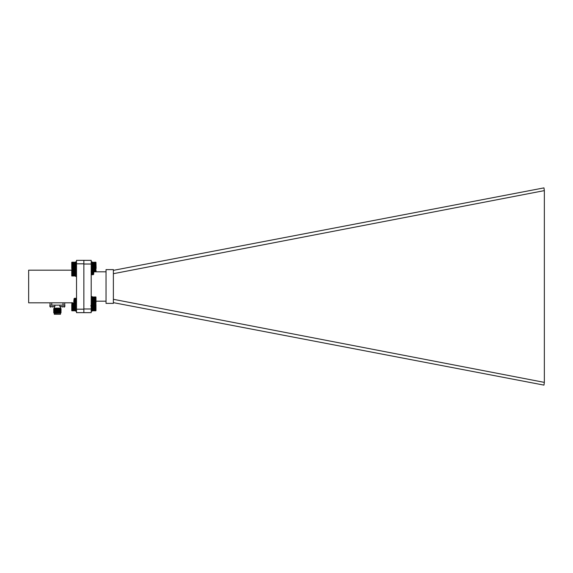 <?xml version="1.0" encoding="UTF-8"?>
<svg xmlns="http://www.w3.org/2000/svg" width="573" height="573" viewBox="0 0 573 573"><rect width="100%" height="100%" fill="white"/><g stroke="black" fill="none" stroke-linecap="round" stroke-linejoin="round"><path stroke-width="0.86" d="M76.517 302.823L28.65 302.823L28.65 270.177L71.582 270.177M76.517 312.65L76.517 260.35L91.2 260.35L91.2 312.65L76.517 312.65M76.517 263.816L83.859 263.816L83.859 260.35M76.517 309.184L83.859 309.184L83.859 263.816M83.859 312.65L83.859 309.184M53.74 312.056L60.537 312.335L54.227 312.335L53.712 311.827L61.053 311.827L53.712 311.225L61.053 311.017L54.227 310.716L53.712 310.208L61.053 310.208L54.227 309.907L53.712 309.399L61.053 309.399L54.227 309.098L53.712 308.725L61.053 308.725L60.473 308.145L54.292 308.145L54.292 307.107M53.712 308.797L61.053 308.725M53.712 309.606L61.053 309.399M53.712 310.416L61.053 310.208M53.712 311.225L61.053 311.017M53.712 312.034L61.053 311.827M54.234 313.144L60.623 313.195L53.712 312.772L60.537 312.335M53.712 312.772L61.053 312.636M53.955 312.987L61.053 312.772M60.473 313.345L60.473 314.269L54.292 314.269L54.292 313.345L60.623 313.195M54.85 305.137L49.872 305.137L49.872 306.526L54.85 306.526L54.85 305.137M50.739 307.107L49.872 306.526L49.872 305.137M52.358 307.107C50.095 307.107 50.095 307.107 52.358 307.107C54.628 307.107 54.628 307.107 52.358 307.107M54.85 306.526L53.977 307.107M64.835 305.137L59.864 305.137L59.864 306.526L64.835 306.526L64.835 305.137M60.731 307.107L59.864 306.526M62.35 307.107C60.086 307.107 60.086 307.107 62.35 307.107C64.613 307.107 64.613 307.107 62.35 307.107M64.262 307.107L64.835 306.526L63.968 307.107M50.037 302.823L50.037 305.137M63.009 302.823L63.009 305.137L51.756 305.137L51.756 302.823M64.728 305.137L64.728 302.823M113.375 273.693L544.35 190.616L544.35 382.384L543.963 385.12L113.375 302.644M544.35 190.616L543.963 187.88L113.375 270.356M113.375 299.307L544.35 382.384M106.034 269.611L106.034 303.389L113.375 303.389L113.375 269.611L106.034 269.611M96.135 301.183L106.034 301.183M93.993 271.817L106.034 271.817M91.2 308.983L83.859 308.983L83.859 264.017L91.2 264.017M71.919 310.817L75.636 310.652L75.607 304.32M93.306 306.927L93.134 309.527L92.618 305.624M92.446 307.5L92.217 309.527L91.701 305.624M91.53 307.5L91.2 309.083M93.292 306.856L93.019 309.527L92.654 305.867L92.246 305.481L92.246 306.068M92.375 306.856L92.103 309.527L91.644 305.473L91.2 306.376M91.458 306.856L91.2 309.506M93.105 306.089L93.399 305.588L93.993 306.161L93.993 308.833L93.564 308.904L93.077 306.175M93.306 308.303L93.535 307.021M93.9 306.77C93.664 313.639 93.478 302.293 93.306 306.734M93.607 308.381L93.019 306.068L92.561 308.926L92.103 306.068L91.73 308.904L91.272 306.089M91.938 306.849L91.644 308.926L90.856 305.488M92.905 307.5L92.647 308.904L92.217 306.068M71.775 310.681L71.775 304.32M71.747 304.363L71.747 310.638M71.919 304.184L75.471 304.184L71.747 304.349M71.919 310.473L75.471 310.473M75.471 310.609L71.919 310.609M71.919 310.709L75.471 310.709M71.919 310.301L75.471 310.301M71.919 310.1L75.471 310.1M71.919 309.864L75.471 309.864M71.747 309.628L75.636 309.628M71.919 309.613L75.471 309.613M71.747 309.377L75.636 309.377M71.919 309.334L75.471 309.334M71.747 309.098L75.636 309.098M71.919 309.033L75.471 309.033M71.747 308.811L75.636 308.811M71.919 308.718L75.471 308.718M71.747 308.503L75.636 308.503M71.919 308.389L75.471 308.389M71.747 308.181L75.636 308.181M71.919 308.052L75.471 308.052M71.747 307.859L75.636 307.859M71.919 307.701L75.471 307.701M71.747 307.529L75.636 307.529M71.919 307.357L75.471 307.357M71.747 307.2L75.636 307.2M71.919 307.013L75.471 307.013M71.747 306.87L75.636 306.87M71.919 306.67L75.471 306.67M71.747 306.555L75.636 306.555M71.919 306.34L75.471 306.34M71.747 306.247L75.636 306.247M71.919 306.018L75.471 306.018M71.747 305.946L75.636 305.946M71.919 305.717L75.471 305.717M71.747 305.667L75.636 305.667M71.919 305.438L75.471 305.438M71.747 305.409L75.636 305.409M71.919 305.173L75.471 305.173M71.919 304.936L75.471 304.936M71.919 304.736L75.471 304.736M71.919 304.557L75.471 304.557M71.919 304.413L75.471 304.413M71.919 304.299L75.471 304.299M71.919 304.227L75.471 304.227M71.919 310.781L75.471 310.781M71.747 302.644L71.919 303.561L75.471 303.561L75.636 302.644M71.84 303.482L71.582 302.823M75.471 303.532L71.747 303.389M71.919 303.475L75.471 303.475M71.919 303.375L75.471 303.375M71.919 303.246L75.471 303.246M71.919 303.074L75.471 303.074M71.919 302.881L75.471 302.881M75.206 264.11L75.636 264.031L75.471 262.198L71.747 262.355L71.747 268.651L75.471 268.823L75.471 266.151M75.242 264.432L75.636 264.332M71.919 262.183L75.514 262.226M71.869 268.773L71.869 262.226M75.471 268.794L71.747 268.651M71.919 268.737L75.471 268.737M71.919 268.644L75.471 268.644M71.919 268.515L75.471 268.515M71.919 268.35L75.471 268.35M71.919 268.164L75.471 268.164M71.919 267.942L75.471 267.942M71.747 267.698L75.636 267.698M71.919 267.691L75.471 267.691M71.747 267.455L75.636 267.455M71.919 267.419L75.471 267.419M71.747 267.183L75.636 267.183M71.919 267.125L74.01 267.125M74.067 267.125L75.471 267.125M71.747 266.896L73.781 266.896M74.103 266.896L75.636 266.896M71.919 266.81L73.731 266.81M74.11 266.81L75.471 266.81M71.747 266.595L73.731 266.595M74.125 266.595L75.636 266.595M71.919 266.488L73.731 266.488M74.132 266.488L75.471 266.488M71.747 266.28L73.731 266.28M74.146 266.28L74.576 266.28M71.919 266.151L73.731 266.151M74.153 266.151L74.562 266.151M71.747 265.951L73.731 265.951M71.919 265.808L73.731 265.808M74.891 265.808L75.457 265.808M71.747 265.628L73.731 265.628L73.817 264.074L74.146 266.309M71.919 265.457L73.731 265.457M71.747 265.292L73.731 265.292M74.841 265.292L75.414 265.292M71.919 265.113L73.731 265.113M71.747 264.97L73.731 264.97M71.919 264.769L73.731 264.769M71.747 264.647L73.731 264.647M75.256 264.647L75.636 264.647M71.919 264.432L73.731 264.432M71.747 264.332L73.731 264.332M71.919 264.11L73.781 264.11M71.747 264.031L73.86 264.031L74.289 266.932L74.511 265.5M71.919 263.802L74.089 263.802M74.49 263.802L74.891 263.802M71.747 263.752L74.139 263.752M74.454 263.752L74.92 263.752M71.919 263.516L75.636 263.487M71.747 263.487L75.077 263.487M71.919 263.251L75.471 263.251M71.747 263.243L75.636 263.243M71.919 263.007L75.471 263.007M71.919 262.792L75.471 262.792M71.919 262.606L75.471 262.606M71.919 262.455L75.471 262.455M71.919 262.334L75.471 262.334M71.919 262.248L75.471 262.248M75.471 276.05L75.471 269.453L71.747 269.604L71.747 275.864L75.636 275.899L71.747 275.907M71.919 269.439L75.507 269.475M93.206 272.755L92.919 274.639L92.461 270.879M92.289 272.755L92.002 274.639L91.544 270.879M91.372 272.755L91.2 274.617M93.306 271.495L93.9 271.795L93.9 271.33L93.578 274.424L93.306 270.743L92.912 271.416M93.134 272.111L92.84 274.768L92.518 270.728M92.217 272.111L91.924 274.768L91.487 270.728L91.114 271.344M91.3 272.111L91.2 273.486M93.85 271.473L93.607 274.481L92.948 271.344M93.306 270.743L93.829 271.416M93.9 271.795L93.807 271.351M93.485 273.335L93.263 274.087L92.976 271.323M92.697 272.111L92.403 274.188L91.945 271.323M91.78 272.111L91.487 274.188L91.2 272.239M92.747 272.755L92.489 274.166L92.002 271.43M91.83 272.755L91.573 274.166L91.2 271.444M71.876 276.036L71.876 269.475M71.919 275.993L75.471 275.993M71.919 275.899L75.471 275.899M71.919 275.771L75.471 275.771M71.919 275.613L75.471 275.613M71.919 275.42L75.471 275.42M71.919 275.198L75.471 275.198M71.747 274.961L75.636 274.961M71.919 274.947L75.471 274.947M71.747 274.711L75.636 274.711M71.919 274.675L75.471 274.675M71.747 274.446L75.636 274.446M71.919 274.381L75.471 274.381M71.747 274.159L75.636 274.159M71.919 274.073L75.471 274.073M71.747 273.851L75.636 273.851M71.919 273.744L75.471 273.744M71.747 273.536L75.636 273.536M71.919 273.407L75.471 273.407M71.747 273.214L75.636 273.214M71.919 273.063L75.471 273.063M71.747 272.884L75.636 272.884M71.919 272.719L75.471 272.719M71.747 272.555L75.636 272.555M71.919 272.376L75.471 272.376M71.747 272.225L75.636 272.225M71.919 272.032L75.471 272.032M71.747 271.903L75.636 271.903M71.919 271.695L75.471 271.695M71.747 271.595L75.636 271.595M71.919 271.373L75.471 271.373M71.747 271.294L75.636 271.294M71.919 271.065L75.471 271.065M71.747 271.008L75.636 271.008M71.919 270.778L75.471 270.778M71.747 270.743L75.636 270.743M71.919 270.506L75.471 270.506M71.747 270.499L75.636 270.499M71.919 270.263L75.471 270.263M71.919 270.048L75.471 270.048M71.919 269.862L75.471 269.862M71.919 269.711L75.471 269.711M71.919 269.589L75.471 269.589M71.919 269.503L75.471 269.503M95.97 304.349L92.167 304.263M95.806 304.184L92.246 304.191L92.246 305.481M92.081 308.553L92.167 310.731M95.806 310.81L92.081 310.652M95.892 304.263L95.892 310.731M95.97 310.638L95.97 304.37M95.806 304.234L92.246 304.234M95.806 304.313L92.246 304.313M95.806 304.435L92.246 304.435M95.806 304.585L92.246 304.585M95.806 304.764L92.246 304.764M95.806 304.979L92.246 304.979M95.97 305.216L92.081 305.216M95.806 305.216L92.246 305.216M95.97 305.452L92.081 305.452M95.806 305.481L92.661 305.481M95.97 305.717L93.542 305.717M93.327 305.717L92.826 305.717M95.806 305.767L93.6 305.767M93.299 305.767L92.855 305.767M95.97 305.996L93.829 305.996M95.806 306.068L93.9 306.068M95.97 306.29L93.993 306.29M95.806 306.39L93.993 306.39M95.97 306.605L93.993 306.605M95.806 306.727L93.993 306.727M95.97 306.927L93.993 306.927M95.806 307.064L93.993 307.064M95.97 307.25L93.993 307.25M92.926 307.25L92.346 307.25M95.806 307.415L93.993 307.415M92.912 307.415L92.339 307.415M95.97 307.579L93.993 307.579M95.806 307.758L93.993 307.758M95.97 307.909L93.993 307.909M92.862 307.909L92.303 307.909M95.806 308.102L93.993 308.102M92.84 308.102L92.289 308.102M95.97 308.238L93.993 308.238M95.806 308.446L93.993 308.446M95.97 308.553L93.993 308.553M95.806 308.768L93.993 308.768M93.521 308.768L93.148 308.768M92.604 308.768L92.246 308.768M95.97 308.854L93.972 308.854M93.542 308.854L92.081 308.854M95.806 309.083L93.743 309.083M93.671 309.083L92.246 309.083M95.97 309.148L92.081 309.148M95.806 309.377L92.246 309.377M95.97 309.42L92.081 309.42M95.806 309.656L92.246 309.656M95.97 309.671L92.081 309.671M95.806 309.907L92.246 309.907M95.806 310.129L92.246 310.129M95.806 310.33L92.246 310.33M95.806 310.494L92.246 310.494M95.806 310.63L92.246 310.63M95.806 310.724L92.246 310.724M95.806 310.788L92.246 310.788M95.806 271.831L95.806 269.439L92.246 269.439L92.246 271.187M95.906 269.539L96.135 271.817M92.246 269.468L95.97 269.611M95.806 269.933L92.246 269.933M92.246 269.768L95.806 269.768M95.806 269.632L92.246 269.632M95.806 270.134L92.246 270.134M95.806 270.363L92.246 270.363M95.97 270.599L92.081 270.599M95.806 270.614L92.246 270.614M95.97 270.85L93.42 270.85M93.241 270.85L92.597 270.85M95.806 270.893L93.463 270.893M93.213 270.893L92.618 270.893M95.97 271.122L93.671 271.122M95.806 271.187L93.714 271.187M95.97 271.416L93.986 271.416M95.806 271.502L93.993 271.502M95.97 271.717L93.993 271.717M95.806 269.532L92.246 269.532M95.97 268.637L95.97 262.42L92.081 262.362L95.806 262.19M92.246 262.226L92.246 268.816L96.135 268.486L95.963 262.341M92.081 268.651L95.806 268.816M73.838 264.053L74.347 263.559L74.612 267.512L74.905 264.869M75.149 263.63L75.529 267.512L75.822 264.869M75.607 264.182L76.023 263.487L76.517 267.398M74.418 264.21L74.748 267.527L74.977 265.5M75.55 267.527L76.03 266.911L75.221 263.487L75.665 267.527L75.894 265.5M76.066 263.63L76.517 267.34M73.817 264.432L74.196 266.911L73.731 266.839L73.731 265.636M74.418 265.707L73.831 264.074M74.691 264.182L75.178 266.911L75.435 265.5M76.517 261.832L75.636 261.832L76.094 266.911L76.352 265.5M74.418 265.356L74.469 264.876M74.748 264.074L75.149 266.817M75.321 265.5L75.385 264.876M76.03 266.911L76.302 264.876M95.806 262.291L92.246 262.291M95.806 262.398L92.246 262.398M95.806 262.541L92.246 262.541M95.806 262.713L92.246 262.713M95.806 262.914L92.246 262.914M95.806 263.15L92.246 263.15M95.97 263.387L92.081 263.387M95.806 263.408L92.246 263.408M95.97 263.644L92.081 263.644M95.806 263.687L92.246 263.687M95.97 263.917L92.081 263.917M95.806 263.988L92.246 263.988M95.97 264.21L92.081 264.21M95.806 264.303L92.246 264.303M95.97 264.518L92.081 264.518M95.806 264.633L92.246 264.633M95.97 264.841L92.081 264.841M95.806 264.977L92.246 264.977M95.97 265.163L92.081 265.163M95.806 265.32L92.246 265.32M95.97 265.492L92.081 265.492M95.806 265.664L92.246 265.664M95.97 265.822L92.081 265.822M95.806 266.015L92.246 266.015M95.97 266.151L92.081 266.151M95.806 266.352L92.246 266.352M95.97 266.466L92.081 266.466M95.806 266.681L92.246 266.681M95.97 266.774L92.081 266.774M95.806 267.004L92.246 267.004M95.97 267.068L92.081 267.068M95.806 267.305L92.246 267.305M95.97 267.347L92.081 267.347M95.806 267.584L92.246 267.584M95.97 267.605L92.081 267.605M95.806 267.842L92.246 267.842M95.806 268.078L92.246 268.078M95.806 268.279L92.246 268.279M95.806 268.458L92.246 268.458M95.806 268.594L92.246 268.594M95.806 268.708L92.246 268.708M95.806 268.78L92.246 268.78M95.97 303.396L95.97 297.093L92.246 296.929L92.131 303.446M95.806 296.936L92.131 297.043M92.246 303.561L95.806 303.561L92.081 303.396M74.49 300.245L74.719 298.218L75.235 302.121M75.407 300.245L75.636 298.218L76.152 302.121M76.324 300.245L76.517 298.282M74.562 300.889L74.834 298.218L75.221 302.014L75.693 301.57M75.478 300.889L75.772 298.232L76.137 302.014L76.581 301.649M76.395 300.889L76.517 299.221M74.418 301.226L73.731 301.584L74.11 298.54L74.777 301.57M74.404 302.243L73.817 301.677L74.146 298.683L74.404 302.243L74.748 301.649M74.211 299.607L74.454 299.02L74.834 301.677M74.999 300.889L75.292 298.812L75.665 301.649M75.915 300.889L76.209 298.812L76.517 300.968M74.948 300.245L75.206 298.834L75.636 301.677M75.865 300.245L76.123 298.834L76.517 301.634M95.92 297.043L95.92 303.446M95.806 296.979L92.246 296.979M95.806 297.05L92.246 297.05M95.806 297.165L92.246 297.165M95.806 297.315L92.246 297.315M95.806 297.494L92.246 297.494M95.806 297.702L92.246 297.702M95.97 297.939L92.081 297.939M95.806 297.939L92.246 297.939M95.97 298.175L92.081 298.175M95.806 298.196L92.246 298.196M95.97 298.433L92.081 298.433M95.806 298.483L92.246 298.483M95.97 298.712L92.081 298.712M95.806 298.784L92.246 298.784M95.97 299.006L92.081 299.006M95.806 299.106L92.246 299.106M95.97 299.321L92.081 299.321M95.806 299.435L92.246 299.435M95.97 299.636L92.081 299.636M95.806 299.779L92.246 299.779M95.97 299.966L92.081 299.966M95.806 300.123L92.246 300.123M95.97 300.295L92.081 300.295M95.806 300.474L92.246 300.474M95.97 300.624L92.081 300.624M95.806 300.818L92.246 300.818M95.97 300.947L92.081 300.947M95.806 301.154L92.246 301.154M95.97 301.269L92.081 301.269M95.806 301.484L92.246 301.484M95.97 301.57L92.081 301.57M95.806 301.799L92.246 301.799M95.97 301.864L92.081 301.864M95.806 302.1L92.246 302.1M95.97 302.136L92.081 302.136M95.806 302.372L92.246 302.372M95.97 302.394L92.081 302.394M95.806 302.63L92.246 302.63M95.806 302.859L92.246 302.859M95.806 303.06L92.246 303.06M95.806 303.224L92.246 303.224M95.806 303.361L92.246 303.361M95.806 303.461L92.246 303.461M76.517 276.43L75.636 276.43L75.636 267.491M76.517 311.168L75.636 311.168L75.636 302.823M92.081 271.258L92.081 261.832L91.2 261.832M91.2 311.168L92.081 311.168L92.081 309.513M92.081 306.011L92.081 296.57L91.2 296.57M60.473 308.145L60.473 307.107M54.292 308.145L53.712 308.725M60.537 309.098L61.053 308.797M54.227 309.098L53.712 309.399M60.537 309.907L61.053 309.606M54.227 309.907L53.712 310.208M60.537 310.716L61.053 310.416M54.227 310.716L53.712 311.017M60.537 311.526L61.053 311.225M54.227 311.526L53.712 311.827M54.227 312.335L53.712 312.636M49.872 306.526L50.453 307.107M92.676 308.926L92.232 309.506M93.506 308.904L93.155 309.506M93.048 306.089L92.697 305.488M92.131 306.089L91.773 305.488M91.673 308.904L91.315 309.506M92.998 309.506L92.647 308.904M92.54 305.488L92.189 306.089M92.081 309.506L91.73 308.904M91.487 270.728L91.974 271.351M92.84 274.768L92.403 274.188M93.349 274.159L92.998 274.768M92.89 271.351L92.54 270.75M92.432 274.159L92.074 274.768M91.508 274.159L91.157 274.768M92.382 270.743L92.031 271.344M91.924 274.768L91.573 274.166M76.517 264.074L76.008 263.473M76.517 267.527L76.094 266.911M74.261 266.911L74.612 267.512M74.719 264.096L75.07 263.494M75.178 266.911L75.529 267.512M74.762 267.512L75.113 266.911M74.347 263.559L74.655 264.089M75.292 302.272L74.805 301.649M75.178 298.812L75.615 298.232M74.347 298.834L74.698 298.232M75.722 301.649L76.073 302.25M76.18 298.834L76.538 298.232M74.855 298.232L75.206 298.834M75.772 298.232L76.123 298.834M75.636 303.826L76.517 303.826M75.636 269.088L76.517 269.088M91.2 269.174L92.081 269.174M91.2 303.912L92.081 303.912"/></g></svg>
